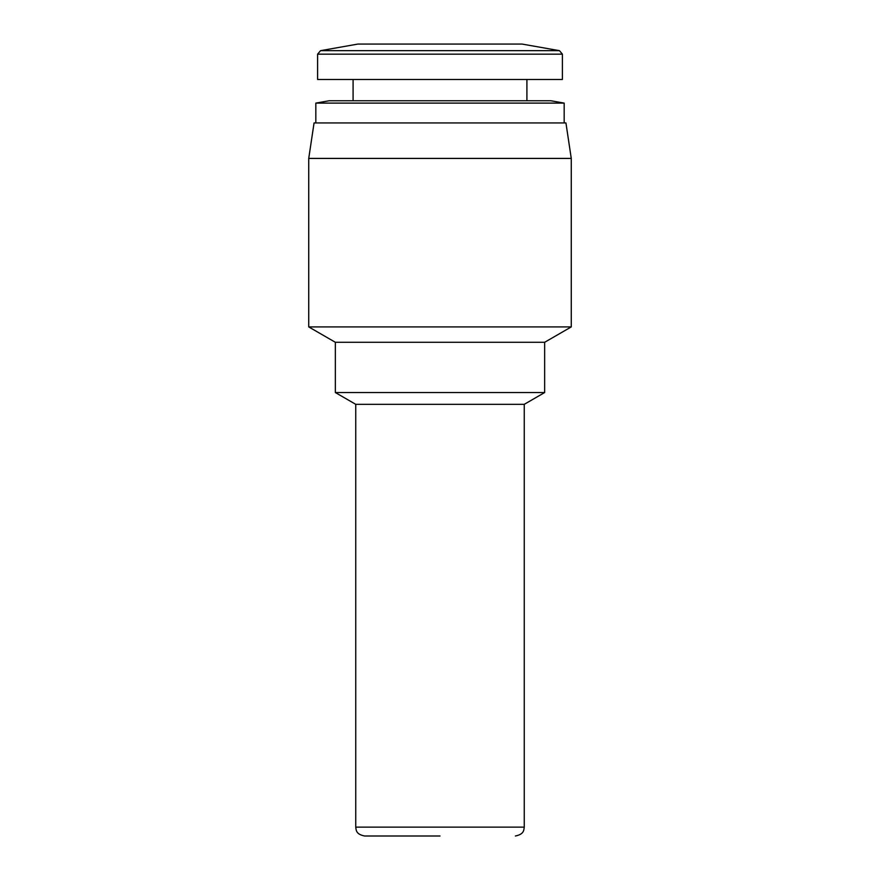 <?xml version="1.0" encoding="UTF-8"?>
<svg xmlns="http://www.w3.org/2000/svg" width="880" height="880" viewBox="0 0 880 880"><rect width="100%" height="100%" fill="white"/><g stroke="black" fill="none" stroke-linecap="round" stroke-linejoin="round"><path stroke-width="1.32" d="M440 836L364.617 836L440 836M524.26 827.134L524.26 404.327L355.74 404.327L355.74 827.134L524.26 827.134C523.787 829.928 524.249 834.251 515.383 836M524.26 404.327L544.654 392.546L335.346 392.546L355.74 404.327M544.654 392.546L544.654 342.287L335.346 342.287L335.346 392.546M544.654 342.287L571.263 326.92L308.737 326.92L335.346 342.287M308.737 158.411L314.061 122.936L565.939 122.936L571.263 158.411L308.737 158.411L308.737 326.92M315.832 103.103L329.142 100.76L550.858 100.76L564.168 103.103L315.832 103.103L315.832 122.936M317.603 54.153L317.603 79.475L562.397 79.475L562.397 54.153L559.46 50.666L320.54 50.666L317.603 54.153L562.397 54.153M522.126 44.077L357.874 44.077L522.126 44.077L559.46 50.666M355.74 827.134C356.213 829.928 355.751 834.251 364.617 836M571.263 158.411L571.263 326.92M564.168 103.103L564.168 122.936M526.911 79.475L526.911 100.76M357.874 44.077L320.54 50.666M353.089 79.475L353.089 100.76"/></g></svg>
